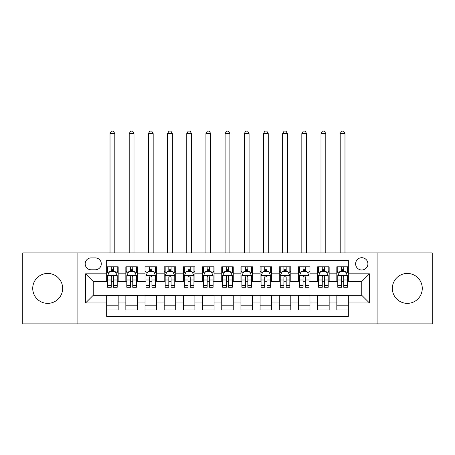 <?xml version="1.0" encoding="UTF-8"?>
<svg xmlns="http://www.w3.org/2000/svg" width="455" height="455" viewBox="0 0 455 455"><rect width="100%" height="100%" fill="white"/><g stroke="black" fill="none" stroke-linecap="round" stroke-linejoin="round"><path stroke-width="0.68" d="M407.316 273.438A14.958 14.958 0 0 0 392.352 288.396A14.958 14.958 0 0 0 407.316 303.36A14.958 14.958 0 0 0 422.274 288.396A14.958 14.958 0 0 0 407.316 273.438M47.684 273.438A14.958 14.958 0 0 0 32.726 288.396A14.958 14.958 0 0 0 47.684 303.36A14.958 14.958 0 0 0 62.648 288.396A14.958 14.958 0 0 0 47.684 273.438M361.765 257.706A6.137 6.137 0 0 0 355.622 263.849A6.137 6.137 0 0 0 361.765 269.986A6.137 6.137 0 0 0 367.902 263.849A6.137 6.137 0 0 0 361.765 257.706M377.104 323.88L432.25 323.88L432.25 252.912L377.104 252.912L377.104 323.88L77.896 323.88L77.896 252.912L22.75 252.912L22.75 323.88L77.896 323.88M348.337 266.818L336.825 266.818L336.825 273.819L329.158 273.819L329.158 281.491L336.825 281.491L336.825 273.819M329.158 273.819L329.158 266.818L317.647 266.818L317.647 273.819L309.974 273.819L309.974 281.491L317.647 281.491L317.647 273.819M309.974 273.819L309.974 266.818L298.469 266.818L298.469 273.819L290.796 273.819L290.796 281.491L298.469 281.491L298.469 273.819M290.796 273.819L290.796 266.818L279.285 266.818L279.285 273.819L271.612 273.819L271.612 281.491L279.285 281.491L279.285 273.819M271.612 273.819L271.612 266.818L260.106 266.818L260.106 273.819L252.434 273.819L252.434 281.491L260.106 281.491L260.106 273.819M252.434 273.819L252.434 266.818L240.928 266.818L240.928 273.819L233.256 273.819L233.256 281.491L240.928 281.491L240.928 273.819M233.256 273.819L233.256 266.818L221.744 266.818L221.744 273.819L214.072 273.819L214.072 281.491L221.744 281.491L221.744 273.819M214.072 273.819L214.072 266.818L202.566 266.818L202.566 273.819L194.894 273.819L194.894 281.491L202.566 281.491L202.566 273.819M194.894 273.819L194.894 266.818L183.388 266.818L183.388 273.819L175.715 273.819L175.715 281.491L183.388 281.491L183.388 273.819M175.715 273.819L175.715 266.818L164.204 266.818L164.204 273.819L156.531 273.819L156.531 281.491L164.204 281.491L164.204 273.819M156.531 273.819L156.531 266.818L145.026 266.818L145.026 273.819L137.353 273.819L137.353 281.491L145.026 281.491L145.026 273.819M137.353 273.819L137.353 266.818L125.842 266.818L125.842 281.491L118.175 281.491L118.175 266.818L106.663 266.818M106.663 309.974L118.175 309.974L118.175 295.301L125.842 295.301L125.842 309.974L137.353 309.974L137.353 295.301L145.026 295.301L145.026 302.973L137.353 302.973M145.026 302.973L145.026 309.974L156.531 309.974L156.531 295.301L164.204 295.301L164.204 302.973L156.531 302.973M164.204 302.973L164.204 309.974L175.715 309.974L175.715 295.301L183.388 295.301L183.388 302.973L175.715 302.973M183.388 302.973L183.388 309.974L194.894 309.974L194.894 295.301L202.566 295.301L202.566 302.973L194.894 302.973M202.566 302.973L202.566 309.974L214.072 309.974L214.072 295.301L221.744 295.301L221.744 302.973L214.072 302.973M221.744 302.973L221.744 309.974L233.256 309.974L233.256 295.301L240.928 295.301L240.928 302.973L233.256 302.973M240.928 302.973L240.928 309.974L252.434 309.974L252.434 295.301L260.106 295.301L260.106 302.973L252.434 302.973M260.106 302.973L260.106 309.974L271.612 309.974L271.612 295.301L279.285 295.301L279.285 302.973L271.612 302.973M279.285 302.973L279.285 309.974L290.796 309.974L290.796 295.301L298.469 295.301L298.469 302.973L290.796 302.973M298.469 302.973L298.469 309.974L309.974 309.974L309.974 295.301L317.647 295.301L317.647 302.973L309.974 302.973M317.647 302.973L317.647 309.974L329.158 309.974L329.158 295.301L336.825 295.301L336.825 302.973L329.158 302.973M91.125 269.792L95.345 269.792A5.943 5.943 0 0 0 101.294 263.849A5.943 5.943 0 0 0 95.345 257.9L91.125 257.9A5.943 5.943 0 0 0 85.182 263.849A5.943 5.943 0 0 0 91.125 269.792M377.104 252.912L77.896 252.912M348.337 273.819L348.337 260.397L106.663 260.397L106.663 281.491L93.235 281.491L93.235 295.301L106.663 295.301L106.663 316.401L348.337 316.401L348.337 295.301L361.765 295.301L361.765 281.491L348.337 281.491L348.337 273.819L369.437 273.819L369.437 302.973L348.337 302.973M106.663 302.973L85.563 302.973L85.563 273.819L106.663 273.819M336.825 302.973L336.825 309.974L348.337 309.974M106.663 271.612L107.625 271.612M111.265 271.612L113.568 271.612M117.214 271.612L118.175 271.612M106.663 281.298L107.625 281.298M111.265 281.298L113.568 281.298M117.214 281.298L118.175 281.298M106.663 295.494L118.175 295.494M106.663 305.18L118.175 305.18M125.842 281.298L126.803 281.298M130.448 281.298L132.752 281.298M136.392 281.298L137.353 281.298M125.842 271.612L126.803 271.612M130.448 271.612L132.752 271.612M136.392 271.612L137.353 271.612M125.842 295.494L137.353 295.494M125.842 305.18L137.353 305.18M145.026 295.494L156.531 295.494M145.026 305.18L156.531 305.18M145.026 271.612L145.981 271.612M149.627 271.612L151.93 271.612M155.576 271.612L156.531 271.612M145.026 281.298L145.981 281.298M149.627 281.298L151.93 281.298M155.576 281.298L156.531 281.298M164.204 295.494L175.715 295.494M164.204 305.18L175.715 305.18M164.204 271.612L165.165 271.612M168.811 271.612L171.108 271.612M174.754 271.612L175.715 271.612M164.204 281.298L165.165 281.298M168.811 281.298L171.108 281.298M174.754 281.298L175.715 281.298M183.388 295.494L194.894 295.494M183.388 305.18L194.894 305.18M183.388 271.612L184.343 271.612M187.989 271.612L190.292 271.612M193.932 271.612L194.894 271.612M183.388 281.298L184.343 281.298M187.989 281.298L190.292 281.298M193.932 281.298L194.894 281.298M202.566 295.494L214.072 295.494M202.566 305.18L214.072 305.18M202.566 271.612L203.527 271.612M207.167 271.612L209.471 271.612M213.116 271.612L214.072 271.612M202.566 281.298L203.527 281.298M207.167 281.298L209.471 281.298M213.116 281.298L214.072 281.298M221.744 295.494L233.256 295.494M221.744 305.18L233.256 305.18M221.744 271.612L222.705 271.612M226.351 271.612L228.649 271.612M232.295 271.612L233.256 271.612M221.744 281.298L222.705 281.298M226.351 281.298L228.649 281.298M232.295 281.298L233.256 281.298M240.928 295.494L252.434 295.494M240.928 305.18L252.434 305.18M240.928 271.612L241.884 271.612M245.529 271.612L247.833 271.612M251.473 271.612L252.434 271.612M240.928 281.298L241.884 281.298M245.529 281.298L247.833 281.298M251.473 281.298L252.434 281.298M260.106 295.494L271.612 295.494M260.106 305.18L271.612 305.18M260.106 271.612L261.068 271.612M264.708 271.612L267.011 271.612M270.657 271.612L271.612 271.612M260.106 281.298L261.068 281.298M264.708 281.298L267.011 281.298M270.657 281.298L271.612 281.298M279.285 295.494L290.796 295.494M279.285 305.18L290.796 305.18M279.285 271.612L280.246 271.612M283.892 271.612L286.189 271.612M289.835 271.612L290.796 271.612M279.285 281.298L280.246 281.298M283.892 281.298L286.189 281.298M289.835 281.298L290.796 281.298M298.469 295.494L309.974 295.494M298.469 305.18L309.974 305.18M298.469 271.612L299.424 271.612M303.07 271.612L305.373 271.612M309.019 271.612L309.974 271.612M298.469 281.298L299.424 281.298M303.07 281.298L305.373 281.298M309.019 281.298L309.974 281.298M317.647 295.494L329.158 295.494M317.647 305.18L329.158 305.18M317.647 271.612L318.608 271.612M322.248 271.612L324.551 271.612M328.197 271.612L329.158 271.612M317.647 281.298L318.608 281.298M322.248 281.298L324.551 281.298M328.197 281.298L329.158 281.298M336.825 295.494L348.337 295.494M336.825 305.18L348.337 305.18M336.825 271.612L337.786 271.612M341.432 271.612L343.735 271.612M347.375 271.612L348.337 271.612M336.825 281.298L337.786 281.298M341.432 281.298L343.735 281.298M347.375 281.298L348.337 281.298M93.235 281.491L85.563 273.819M93.235 295.301L85.563 302.973M369.437 273.819L361.765 281.491M369.437 302.973L361.765 295.301M113.568 266.818L113.568 271.709L113.568 269.314L111.265 269.314M117.214 285.683L113.568 285.683L113.568 287.247L117.214 287.247L117.214 275.548L115.297 271.709L109.541 271.709L107.625 275.548L107.625 287.247L111.265 287.247L111.265 285.683L107.625 285.683M109.012 272.767L107.625 272.767L107.625 266.818M107.625 272.807L107.625 269.314M117.214 272.807L117.214 269.314M115.82 272.767L117.214 272.767L117.214 266.818M111.265 271.709L111.265 266.818M113.568 285.683L113.568 276.987C112.8 275.508 112.038 275.508 111.265 276.987L111.265 283.454M107.625 279.99L111.265 279.99L111.265 285.683M114.814 252.912L114.814 133.611L110.019 133.611L110.019 252.912M110.019 133.611L111.458 131.12L113.375 131.12L114.814 133.611M132.752 266.818L132.752 271.709L132.752 269.314L130.448 269.314M136.392 285.683L132.752 285.683L132.752 287.247L136.392 287.247L136.392 275.548L134.475 271.709L128.719 271.709L126.803 275.548L126.803 287.247L130.448 287.247L130.448 285.683L126.803 285.683M128.196 272.767L126.803 272.767L126.803 266.818M126.803 272.807L126.803 269.314M136.392 272.807L136.392 269.314M135.004 272.767L136.392 272.767L136.392 266.818M130.448 271.709L130.448 266.818M132.752 285.683L132.752 276.987C131.984 275.508 131.216 275.508 130.448 276.987L130.448 283.454M126.803 279.99L130.448 279.99L130.448 285.683M133.998 252.912L133.998 133.611L129.203 133.611L129.203 252.912M129.203 133.611L130.642 131.12L132.559 131.12L133.998 133.611M151.93 266.818L151.93 271.709L151.93 269.314L149.627 269.314M155.576 285.683L151.93 285.683L151.93 287.247L155.576 287.247L155.576 275.548L153.654 271.709L147.903 271.709L145.981 275.548L145.981 287.247L149.627 287.247L149.627 285.683L145.981 285.683M147.374 272.767L145.981 272.767L145.981 266.818M145.981 272.807L145.981 269.314M155.576 272.807L155.576 269.314M154.182 272.767L155.576 272.767L155.576 266.818M149.627 271.709L149.627 266.818M151.93 285.683L151.93 276.987C151.162 275.508 150.395 275.508 149.627 276.987L149.627 283.454M145.981 279.99L149.627 279.99L149.627 285.683M153.176 252.912L153.176 133.611L148.381 133.611L148.381 252.912M148.381 133.611L149.82 131.12L151.737 131.12L153.176 133.611M171.108 266.818L171.108 271.709L171.108 269.314L168.811 269.314M174.754 285.683L171.108 285.683L171.108 287.247L174.754 287.247L174.754 275.548L172.837 271.709L167.082 271.709L165.165 275.548L165.165 287.247L168.811 287.247L168.811 285.683L165.165 285.683M166.553 272.767L165.165 272.767L165.165 266.818M165.165 272.807L165.165 269.314M174.754 272.807L174.754 269.314M173.366 272.767L174.754 272.767L174.754 266.818M168.811 271.709L168.811 266.818M171.108 285.683L171.108 276.987C170.346 275.508 169.579 275.508 168.811 276.987L168.811 283.454M165.165 279.99L168.811 279.99L168.811 285.683M172.354 252.912L172.354 133.611L167.559 133.611L167.559 252.912M167.559 133.611L168.998 131.12L170.921 131.12L172.354 133.611M190.292 266.818L190.292 271.709L190.292 269.314L187.989 269.314M193.932 285.683L190.292 285.683L190.292 287.247L193.932 287.247L193.932 275.548L192.016 271.709L186.26 271.709L184.343 275.548L184.343 287.247L187.989 287.247L187.989 285.683L184.343 285.683M185.737 272.767L184.343 272.767L184.343 266.818M184.343 272.807L184.343 269.314M193.932 272.807L193.932 269.314M192.545 272.767L193.932 272.767L193.932 266.818M187.989 271.709L187.989 266.818M190.292 285.683L190.292 276.987C189.525 275.508 188.757 275.508 187.989 276.987L187.989 283.454M184.343 279.99L187.989 279.99L187.989 285.683M191.538 252.912L191.538 133.611L186.743 133.611L186.743 252.912M186.743 133.611L188.182 131.12L190.099 131.12L191.538 133.611M209.471 266.818L209.471 271.709L209.471 269.314L207.167 269.314M213.116 285.683L209.471 285.683L209.471 287.247L213.116 287.247L213.116 275.548L211.194 271.709L205.444 271.709L203.527 275.548L203.527 287.247L207.167 287.247L207.167 285.683L203.527 285.683M204.915 272.767L203.527 272.767L203.527 266.818M203.527 272.807L203.527 269.314M213.116 272.807L213.116 269.314M211.723 272.767L213.116 272.767L213.116 266.818M207.167 271.709L207.167 266.818M209.471 285.683L209.471 276.987C208.703 275.508 207.935 275.508 207.167 276.987L207.167 283.454M203.527 279.99L207.167 279.99L207.167 285.683M210.716 252.912L210.716 133.611L205.922 133.611L205.922 252.912M205.922 133.611L207.361 131.12L209.277 131.12L210.716 133.611M228.649 266.818L228.649 271.709L228.649 269.314L226.351 269.314M232.295 285.683L228.649 285.683L228.649 287.247L232.295 287.247L232.295 275.548L230.378 271.709L224.622 271.709L222.705 275.548L222.705 287.247L226.351 287.247L226.351 285.683L222.705 285.683M224.093 272.767L222.705 272.767L222.705 266.818M222.705 272.807L222.705 269.314M232.295 272.807L232.295 269.314M230.907 272.767L232.295 272.767L232.295 266.818M226.351 271.709L226.351 266.818M228.649 285.683L228.649 276.987C227.887 275.508 227.119 275.508 226.351 276.987L226.351 283.454M222.705 279.99L226.351 279.99L226.351 285.683M229.9 252.912L229.9 133.611L225.1 133.611L225.1 252.912M225.1 133.611L226.539 131.12L228.461 131.12L229.9 133.611M247.833 266.818L247.833 271.709L247.833 269.314L245.529 269.314M251.473 285.683L247.833 285.683L247.833 287.247L251.473 287.247L251.473 275.548L249.556 271.709L243.806 271.709L241.884 275.548L241.884 287.247L245.529 287.247L245.529 285.683L241.884 285.683M243.277 272.767L241.884 272.767L241.884 266.818M241.884 272.807L241.884 269.314M251.473 272.807L251.473 269.314M250.085 272.767L251.473 272.767L251.473 266.818M245.529 271.709L245.529 266.818M247.833 285.683L247.833 276.987C247.065 275.508 246.297 275.508 245.529 276.987L245.529 283.454M241.884 279.99L245.529 279.99L245.529 285.683M249.078 252.912L249.078 133.611L244.284 133.611L244.284 252.912M244.284 133.611L245.723 131.12L247.639 131.12L249.078 133.611M267.011 266.818L267.011 271.709L267.011 269.314L264.708 269.314M270.657 285.683L267.011 285.683L267.011 287.247L270.657 287.247L270.657 275.548L268.74 271.709L262.984 271.709L261.068 275.548L261.068 287.247L264.708 287.247L264.708 285.683L261.068 285.683M262.455 272.767L261.068 272.767L261.068 266.818M261.068 272.807L261.068 269.314M270.657 272.807L270.657 269.314M269.263 272.767L270.657 272.767L270.657 266.818M264.708 271.709L264.708 266.818M267.011 285.683L267.011 276.987C266.243 275.508 265.475 275.508 264.708 276.987L264.708 283.454M261.068 279.99L264.708 279.99L264.708 285.683M268.257 252.912L268.257 133.611L263.462 133.611L263.462 252.912M263.462 133.611L264.901 131.12L266.818 131.12L268.257 133.611M286.189 266.818L286.189 271.709L286.189 269.314L283.892 269.314M289.835 285.683L286.189 285.683L286.189 287.247L289.835 287.247L289.835 275.548L287.918 271.709L282.163 271.709L280.246 275.548L280.246 287.247L283.892 287.247L283.892 285.683L280.246 285.683M281.634 272.767L280.246 272.767L280.246 266.818M280.246 272.807L280.246 269.314M289.835 272.807L289.835 269.314M288.447 272.767L289.835 272.767L289.835 266.818M283.892 271.709L283.892 266.818M286.189 285.683L286.189 276.987C285.427 275.508 284.659 275.508 283.892 276.987L283.892 283.454M280.246 279.99L283.892 279.99L283.892 285.683M287.441 252.912L287.441 133.611L282.646 133.611L282.646 252.912M282.646 133.611L284.079 131.12L286.002 131.12L287.441 133.611M305.373 266.818L305.373 271.709L305.373 269.314L303.07 269.314M309.019 285.683L305.373 285.683L305.373 287.247L309.019 287.247L309.019 275.548L307.097 271.709L301.346 271.709L299.424 275.548L299.424 287.247L303.07 287.247L303.07 285.683L299.424 285.683M300.818 272.767L299.424 272.767L299.424 266.818M299.424 272.807L299.424 269.314M309.019 272.807L309.019 269.314M307.625 272.767L309.019 272.767L309.019 266.818M303.07 271.709L303.07 266.818M305.373 285.683L305.373 276.987C304.605 275.508 303.838 275.508 303.07 276.987L303.07 283.454M299.424 279.99L303.07 279.99L303.07 285.683M306.619 252.912L306.619 133.611L301.824 133.611L301.824 252.912M301.824 133.611L303.263 131.12L305.18 131.12L306.619 133.611M324.551 266.818L324.551 271.709L324.551 269.314L322.248 269.314M328.197 285.683L324.551 285.683L324.551 287.247L328.197 287.247L328.197 275.548L326.28 271.709L320.525 271.709L318.608 275.548L318.608 287.247L322.248 287.247L322.248 285.683L318.608 285.683M319.996 272.767L318.608 272.767L318.608 266.818M318.608 272.807L318.608 269.314M328.197 272.807L328.197 269.314M326.804 272.767L328.197 272.767L328.197 266.818M322.248 271.709L322.248 266.818M324.551 285.683L324.551 276.987C323.784 275.508 323.022 275.508 322.248 276.987L322.248 283.454M318.608 279.99L322.248 279.99L322.248 285.683M325.797 252.912L325.797 133.611L321.002 133.611L321.002 252.912M321.002 133.611L322.441 131.12L324.358 131.12L325.797 133.611M343.735 266.818L343.735 271.709L343.735 269.314L341.432 269.314M347.375 285.683L343.735 285.683L343.735 287.247L347.375 287.247L347.375 275.548L345.459 271.709L339.703 271.709L337.786 275.548L337.786 287.247L341.432 287.247L341.432 285.683L337.786 285.683M339.18 272.767L337.786 272.767L337.786 266.818M337.786 272.807L337.786 269.314M347.375 272.807L347.375 269.314M345.988 272.767L347.375 272.767L347.375 266.818M341.432 271.709L341.432 266.818M343.735 285.683L343.735 276.987C342.968 275.508 342.2 275.508 341.432 276.987L341.432 283.454M337.786 279.99L341.432 279.99L341.432 285.683M344.981 252.912L344.981 133.611L340.186 133.611L340.186 252.912M340.186 133.611L341.625 131.12L343.542 131.12L344.981 133.611M125.842 302.973L118.175 302.973M125.842 273.819L118.175 273.819M117.162 275.451L107.67 275.451M117.214 279.99L113.568 279.99M113.568 270.532L111.265 270.532M136.346 275.451L126.854 275.451M136.392 279.99L132.752 279.99M132.752 270.532L130.448 270.532M155.525 275.451L146.032 275.451M155.576 279.99L151.93 279.99M151.93 270.532L149.627 270.532M174.709 275.451L165.21 275.451M174.754 279.99L171.108 279.99M171.108 270.532L168.811 270.532M193.887 275.451L184.394 275.451M193.932 279.99L190.292 279.99M190.292 270.532L187.989 270.532M213.065 275.451L203.573 275.451M213.116 279.99L209.471 279.99M209.471 270.532L207.167 270.532M232.249 275.451L222.751 275.451M232.295 279.99L228.649 279.99M228.649 270.532L226.351 270.532M251.427 275.451L241.935 275.451M251.473 279.99L247.833 279.99M247.833 270.532L245.529 270.532M270.606 275.451L261.113 275.451M270.657 279.99L267.011 279.99M267.011 270.532L264.708 270.532M289.789 275.451L280.291 275.451M289.835 279.99L286.189 279.99M286.189 270.532L283.892 270.532M308.968 275.451L299.475 275.451M309.019 279.99L305.373 279.99M305.373 270.532L303.07 270.532M328.146 275.451L318.654 275.451M328.197 279.99L324.551 279.99M324.551 270.532L322.248 270.532M347.33 275.451L337.837 275.451M347.375 279.99L343.735 279.99M343.735 270.532L341.432 270.532"/></g></svg>
